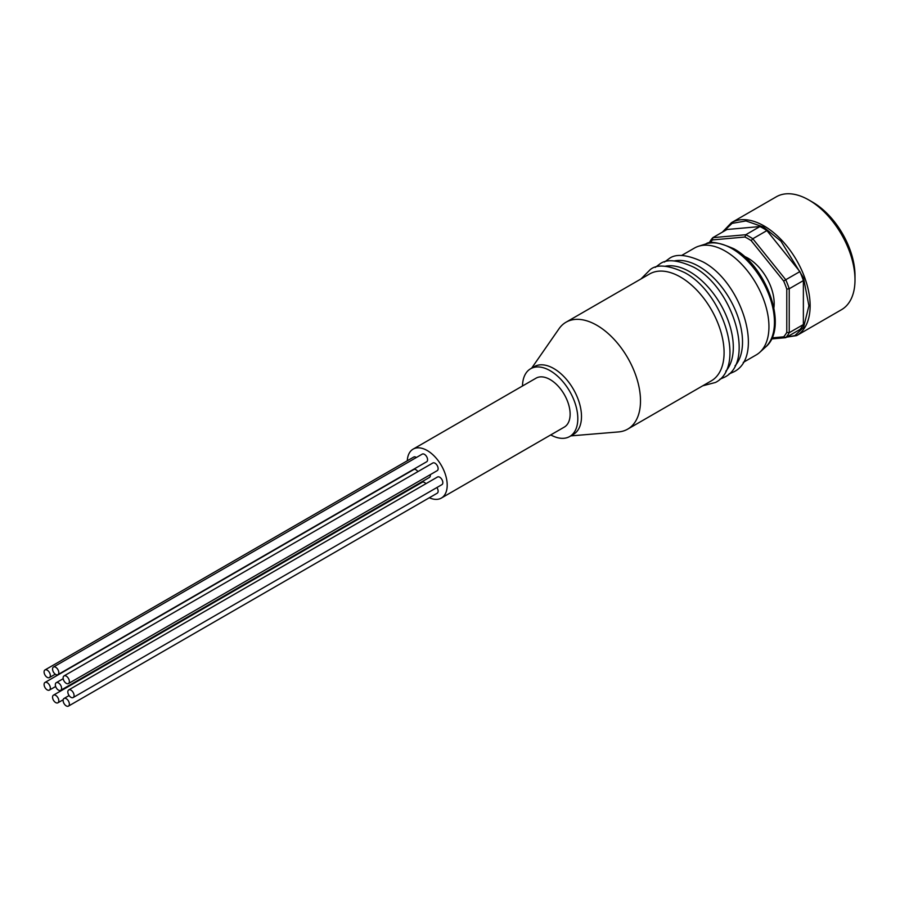<?xml version="1.0" encoding="UTF-8"?>
<svg xmlns="http://www.w3.org/2000/svg" width="900" height="900" viewBox="0 0 900 900"><rect width="100%" height="100%" fill="white"/><g stroke="black" fill="none" stroke-linecap="round" stroke-linejoin="round"><path stroke-width="1.35" d="M735.041 365.861A61.718 35.629 -120 0 0 737.426 315.382A61.718 35.629 -120 0 0 698.884 266.377A61.718 35.629 -120 0 0 674.449 260.91M725.816 371.183A61.718 35.629 -120 0 0 728.212 320.704A61.718 35.629 -120 0 0 689.67 271.699A61.718 35.629 -120 0 0 665.235 266.231M627.716 429.12L711.304 380.858A61.718 35.629 -120 0 0 720.765 331.402A61.718 35.629 -120 0 0 680.445 277.02A61.718 35.629 -120 0 0 649.597 273.971L566.01 322.223A61.718 35.629 60 0 1 596.857 325.282A61.718 35.629 60 0 1 637.178 379.665A61.718 35.629 60 0 1 627.716 429.12A61.718 35.629 60 0 1 618.536 431.921L570.78 435.892M66.251 683.336A4.41 2.554 -120 0 0 68.456 683.561A4.41 2.554 -120 0 0 69.131 680.018A4.41 2.554 -120 0 0 66.251 676.136A4.41 2.554 -120 0 0 64.035 675.911A4.41 2.554 -120 0 0 63.36 679.455A4.41 2.554 -120 0 0 66.251 683.336M68.456 683.561L437.22 470.655A4.41 2.554 -120 0 0 437.895 467.111A4.41 2.554 -120 0 0 435.015 463.219A4.41 2.554 -120 0 0 432.81 463.005L64.035 675.911M55.676 674.46A4.41 2.554 -120 0 0 57.892 674.674A4.41 2.554 -120 0 0 58.568 671.141A4.41 2.554 -120 0 0 55.676 667.249A4.41 2.554 -120 0 0 53.471 667.024A4.41 2.554 -120 0 0 52.796 670.567A4.41 2.554 -120 0 0 55.676 674.46M57.892 674.674L426.656 461.767A4.41 2.554 -120 0 0 427.331 458.235A4.41 2.554 -120 0 0 424.451 454.343A4.41 2.554 -120 0 0 422.246 454.118L53.471 667.024M47.205 677.363A4.41 2.554 -120 0 0 49.41 677.587A4.41 2.554 -120 0 0 50.096 674.044A4.41 2.554 -120 0 0 47.205 670.151A4.41 2.554 -120 0 0 45 669.938A4.41 2.554 -120 0 0 44.325 673.481A4.41 2.554 -120 0 0 47.205 677.363M416.374 457.504A4.41 2.554 -120 0 0 415.98 457.245A4.41 2.554 -120 0 0 413.764 457.031L45 669.938M47.205 689.884A4.41 2.554 -120 0 0 49.41 690.097A4.41 2.554 -120 0 0 50.096 686.565A4.41 2.554 -120 0 0 47.205 682.673A4.41 2.554 -120 0 0 45 682.447A4.41 2.554 -120 0 0 44.325 685.991A4.41 2.554 -120 0 0 47.205 689.884M417.881 471.623A4.41 2.554 -120 0 0 415.98 469.766A4.41 2.554 -120 0 0 413.764 469.541L45 682.447M55.676 702.574A4.41 2.554 -120 0 0 57.892 702.799A4.41 2.554 -120 0 0 58.568 699.255A4.41 2.554 -120 0 0 55.676 695.363A4.41 2.554 -120 0 0 53.471 695.149A4.41 2.554 -120 0 0 52.796 698.681A4.41 2.554 -120 0 0 55.676 702.574M425.891 483.705A4.41 2.554 -120 0 0 424.451 482.456A4.41 2.554 -120 0 0 422.246 482.243L53.471 695.149M66.251 705.893A4.41 2.554 -120 0 0 68.456 706.106A4.41 2.554 -120 0 0 69.131 702.574A4.41 2.554 -120 0 0 66.251 698.681A4.41 2.554 -120 0 0 64.035 698.456A4.41 2.554 -120 0 0 63.36 702A4.41 2.554 -120 0 0 66.251 705.893M68.456 706.106L437.22 493.2A4.41 2.554 -120 0 0 436.871 487.564M70.954 697.331A4.41 2.554 -120 0 0 73.159 697.545A4.41 2.554 -120 0 0 73.834 694.012A4.41 2.554 -120 0 0 70.954 690.12A4.41 2.554 -120 0 0 68.737 689.906A4.41 2.554 -120 0 0 68.062 693.439A4.41 2.554 -120 0 0 70.954 697.331M73.159 697.545L441.923 484.639A4.41 2.554 -120 0 0 442.598 481.106A4.41 2.554 -120 0 0 439.718 477.214A4.41 2.554 -120 0 0 437.512 477L68.737 689.906M58.455 690.12A4.41 2.554 -120 0 0 60.671 690.334A4.41 2.554 -120 0 0 61.346 686.801A4.41 2.554 -120 0 0 58.455 682.909A4.41 2.554 -120 0 0 56.25 682.695A4.41 2.554 -120 0 0 55.575 686.227A4.41 2.554 -120 0 0 58.455 690.12M60.671 690.334L429.435 477.428A4.41 2.554 -120 0 0 430.29 474.66M522.495 385.988A39.116 22.579 60 0 1 530.595 368.764L534.285 366.637A39.116 22.579 60 0 1 553.837 368.572A39.116 22.579 60 0 1 579.386 403.043A39.116 22.579 60 0 1 573.401 434.385L569.711 436.511A39.116 22.579 60 0 1 550.744 434.914M530.595 368.764A39.116 22.579 60 0 1 550.148 370.699A39.116 22.579 60 0 1 575.707 405.169A39.116 22.579 60 0 1 569.711 436.511M407.284 460.777A28.249 16.312 60 0 1 413.1 449.145L536.029 378.18A28.249 16.312 60 0 1 550.148 379.575A28.249 16.312 60 0 1 568.609 404.471A28.249 16.312 60 0 1 564.278 427.106L441.349 498.071A28.249 16.312 60 0 1 429.334 497.756M413.1 449.145A28.249 16.312 60 0 1 427.23 450.54A28.249 16.312 60 0 1 445.68 475.436A28.249 16.312 60 0 1 441.349 498.071M743.231 362.43L756.169 354.949A61.718 35.629 -120 0 0 759.78 352.316A61.718 35.629 -120 0 0 764.505 301.984A61.718 35.629 -120 0 0 725.321 251.123A61.718 35.629 -120 0 0 698.546 246.263A61.718 35.629 -120 0 0 694.462 248.062L681.514 255.532M773.899 307.721A36.945 21.33 -120 0 0 774.18 303.457A36.945 21.33 -120 0 0 744.232 256.331M808.909 200.025L812.587 202.151A59.974 34.627 -120 0 1 855 275.602L855 279.866A65.194 37.642 -120 0 0 808.909 200.025A65.194 37.642 -120 0 0 776.306 196.796L731.441 222.694L722.374 232.144M531.664 368.145L558.99 328.781A61.718 35.629 60 0 1 566.01 322.223M772.009 337.871L783.664 336.825A60.84 35.134 -120 0 0 786.78 332.392L786.78 289.08A60.84 35.134 -120 0 0 783.664 281.036L751.174 240.638A60.84 35.134 -120 0 0 744.941 237.026L712.451 239.929A60.84 35.134 -120 0 0 710.179 242.944M783.664 336.825L785.745 337.68L799.886 329.524A62.584 36.135 -120 0 0 803.374 324.551L789.232 332.707A62.584 36.135 60 0 1 785.745 337.68L771.502 338.951M786.78 289.08L789.232 288.754L789.232 332.707L786.78 332.392M712.451 239.929L712.834 237.656L726.964 229.5L759.926 226.553L745.796 234.72L712.834 237.656A62.584 36.135 60 0 0 709.335 242.629M744.941 237.026L745.796 234.72A62.584 36.135 60 0 1 752.783 238.748L766.913 230.591L799.886 271.597L785.745 279.754L752.783 238.748L751.174 240.638M783.664 281.036L785.745 279.754A62.584 36.135 60 0 1 789.232 288.754L803.374 280.597L803.374 324.551M766.913 230.591A62.584 36.135 -120 0 0 759.926 226.553M803.374 280.597A62.584 36.135 -120 0 0 799.886 271.597M731.441 222.694A65.194 37.642 -120 0 1 781.673 240.165A65.194 37.642 -120 0 1 810.135 305.764A65.194 37.642 -120 0 1 796.635 335.61L841.5 309.701A65.194 37.642 -120 0 0 855 279.866M731.992 248.625A60.053 34.672 -120 0 0 705.949 243.9C709.706 240.795 718.931 242.381 733.635 248.659C767.115 266.501 788.895 328.061 765.529 347.085A60.053 34.672 -120 0 0 770.13 298.114A60.053 34.672 -120 0 0 731.992 248.625M723.296 231.615L732.071 223.369L745.942 220.928L763.436 227.002L780.919 241.144L803.554 277.965L808.909 305.764L803.576 327.353L794.857 335.61L781.054 338.096M641.025 278.91L650.317 269.539C657.045 264.06 668.486 265.084 684.641 272.599C723.645 293.062 746.494 367.031 715.5 382.455L702.742 385.808M655.222 267.39L659.531 264.218C666.27 258.739 677.711 259.762 693.866 267.266C732.859 287.741 755.707 361.71 724.725 377.123L719.82 379.271M664.436 262.069L668.756 258.896C675.484 253.417 686.925 254.43 703.08 261.945C742.084 282.42 764.933 356.389 733.939 371.801L729.034 373.95M796.635 335.61L779.051 338.276M49.41 677.587L55.282 674.201M49.41 690.097L55.665 686.498M57.892 702.799L63.203 699.727M765.529 347.085L759.78 352.316M705.949 243.9L698.546 246.263M56.25 682.695L63.191 678.69M64.035 698.456L69.086 695.543"/></g></svg>
